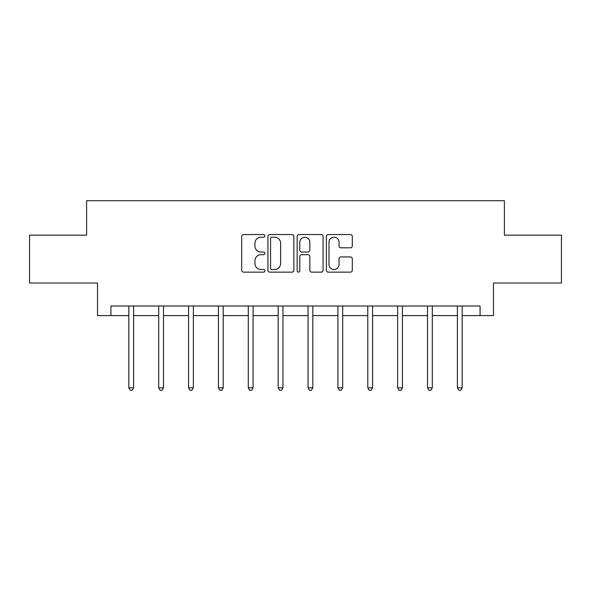 <?xml version="1.0" encoding="UTF-8"?>
<svg xmlns="http://www.w3.org/2000/svg" width="591" height="591" viewBox="0 0 591 591"><rect width="100%" height="100%" fill="white"/><g stroke="black" fill="none" stroke-linecap="round" stroke-linejoin="round"><path stroke-width="0.89" d="M264.864 235.883A1.315 1.315 0 0 0 263.549 234.561L243.581 234.561A1.876 1.876 0 0 0 241.704 236.444L241.704 270.272A1.876 1.876 0 0 0 243.581 272.148L263.549 272.148A1.315 1.315 0 0 0 264.864 270.833A1.315 1.315 0 0 0 263.549 269.518L260.963 269.518A6.013 6.013 0 0 1 254.95 263.505L254.95 260.69A6.013 6.013 0 0 1 260.963 254.677L263.549 254.677A1.315 1.315 0 0 0 264.864 253.354A1.315 1.315 0 0 0 263.549 252.039L260.963 252.039A6.013 6.013 0 0 1 254.95 246.026L254.95 243.211A6.013 6.013 0 0 1 260.963 237.198L263.549 237.198A1.315 1.315 0 0 0 264.864 235.883M350.426 247.814A1.876 1.876 0 0 0 352.302 245.937L352.302 236.444A1.876 1.876 0 0 0 350.426 234.561L328.249 234.561A1.876 1.876 0 0 0 326.372 236.444L326.372 270.272A1.876 1.876 0 0 0 328.249 272.148L350.426 272.148A1.876 1.876 0 0 0 352.302 270.272L352.302 258.806A1.876 1.876 0 0 0 350.426 256.93L340.933 256.93A1.876 1.876 0 0 0 339.057 258.806L339.057 264.495A5.031 5.031 0 0 1 334.026 269.518A5.031 5.031 0 0 1 329.002 264.495L329.002 242.221A5.031 5.031 0 0 1 334.026 237.198A5.031 5.031 0 0 1 339.057 242.221L339.057 245.937A1.876 1.876 0 0 0 340.933 247.814L350.426 247.814M110.923 315.587L110.923 306.012L480.077 306.012L480.077 315.587L493.478 315.587L493.478 283.037L561.45 283.037L561.45 235.166L504.389 235.166L504.389 200.704L86.611 200.704L86.611 235.166L29.55 235.166L29.55 283.037L97.522 283.037L97.522 315.587L128.823 315.587M293.853 236.444A1.876 1.876 0 0 0 291.976 234.561L269.799 234.561A1.876 1.876 0 0 0 267.922 236.444L267.922 270.272A1.876 1.876 0 0 0 269.799 272.148L291.976 272.148A1.876 1.876 0 0 0 293.853 270.272L293.853 236.444M299.024 234.561L321.201 234.561A1.876 1.876 0 0 1 323.078 236.444L323.078 270.272A1.876 1.876 0 0 1 321.201 272.148L311.708 272.148A1.876 1.876 0 0 1 309.832 270.272L309.832 256.553A1.876 1.876 0 0 0 307.948 254.677L301.654 254.677A1.876 1.876 0 0 0 299.777 256.553L299.777 270.833A1.315 1.315 0 0 1 298.462 272.148A1.315 1.315 0 0 1 297.147 270.833L297.147 236.444A1.876 1.876 0 0 1 299.024 234.561M133.61 315.587L158.698 315.587M163.485 315.587L188.566 315.587M193.353 315.587L218.434 315.587M223.221 315.587L248.301 315.587M253.088 315.587L278.169 315.587M282.956 315.587L308.044 315.587M312.831 315.587L337.912 315.587M342.699 315.587L367.779 315.587M372.566 315.587L397.647 315.587M402.434 315.587L427.515 315.587M432.302 315.587L457.39 315.587M462.177 315.587L480.077 315.587M271.867 237.198A1.315 1.315 0 0 0 270.552 238.513L270.552 268.203A1.315 1.315 0 0 0 271.867 269.518L274.593 269.518A6.013 6.013 0 0 0 280.607 263.505L280.607 243.211A6.013 6.013 0 0 0 274.593 237.198L271.867 237.198M309.832 242.317A5.031 5.031 0 0 0 304.801 237.286A5.031 5.031 0 0 0 299.777 242.317L299.777 250.163A1.876 1.876 0 0 0 301.654 252.039L307.948 252.039A1.876 1.876 0 0 0 309.832 250.163L309.832 242.317M133.862 306.012L133.751 306.293A1.913 1.913 0 0 0 133.61 307.01L133.61 387.807L128.823 387.807L128.823 307.01A1.913 1.913 0 0 0 128.69 306.293L128.572 306.012M133.61 387.807L132.177 390.296L130.264 390.296L128.823 387.807M163.737 306.012L163.618 306.293A1.913 1.913 0 0 0 163.485 307.01L163.485 387.807L158.698 387.807L158.698 307.01A1.913 1.913 0 0 0 158.558 306.293L158.447 306.012M163.485 387.807L162.045 390.296L160.131 390.296L158.698 387.807M193.604 306.012L193.493 306.293A1.913 1.913 0 0 0 193.353 307.01L193.353 387.807L188.566 387.807L188.566 307.01A1.913 1.913 0 0 0 188.426 306.293L188.315 306.012M193.353 387.807L191.912 390.296L189.999 390.296L188.566 387.807M223.472 306.012L223.361 306.293A1.913 1.913 0 0 0 223.221 307.01L223.221 387.807L218.434 387.807L218.434 307.01A1.913 1.913 0 0 0 218.293 306.293L218.182 306.012M223.221 387.807L221.788 390.296L219.867 390.296L218.434 387.807M253.34 306.012L253.229 306.293A1.913 1.913 0 0 0 253.088 307.01L253.088 387.807L248.301 387.807L248.301 307.01A1.913 1.913 0 0 0 248.161 306.293L248.05 306.012M253.088 387.807L251.655 390.296L249.742 390.296L248.301 387.807M283.207 306.012L283.096 306.293A1.913 1.913 0 0 0 282.956 307.01L282.956 387.807L278.169 387.807L278.169 307.01A1.913 1.913 0 0 0 278.036 306.293L277.918 306.012M282.956 387.807L281.523 390.296L279.609 390.296L278.169 387.807M313.082 306.012L312.964 306.293A1.913 1.913 0 0 0 312.831 307.01L312.831 387.807L308.044 387.807L308.044 307.01A1.913 1.913 0 0 0 307.904 306.293L307.793 306.012M312.831 387.807L311.391 390.296L309.477 390.296L308.044 387.807M342.95 306.012L342.839 306.293A1.913 1.913 0 0 0 342.699 307.01L342.699 387.807L337.912 387.807L337.912 307.01A1.913 1.913 0 0 0 337.771 306.293L337.66 306.012M342.699 387.807L341.258 390.296L339.345 390.296L337.912 387.807M372.818 306.012L372.707 306.293A1.913 1.913 0 0 0 372.566 307.01L372.566 387.807L367.779 387.807L367.779 307.01A1.913 1.913 0 0 0 367.639 306.293L367.528 306.012M372.566 387.807L371.133 390.296L369.212 390.296L367.779 387.807M402.685 306.012L402.574 306.293A1.913 1.913 0 0 0 402.434 307.01L402.434 387.807L397.647 387.807L397.647 307.01A1.913 1.913 0 0 0 397.507 306.293L397.396 306.012M402.434 387.807L401.001 390.296L399.088 390.296L397.647 387.807M432.553 306.012L432.442 306.293A1.913 1.913 0 0 0 432.302 307.01L432.302 387.807L427.515 387.807L427.515 307.01A1.913 1.913 0 0 0 427.382 306.293L427.263 306.012M432.302 387.807L430.869 390.296L428.955 390.296L427.515 387.807M462.428 306.012L462.31 306.293A1.913 1.913 0 0 0 462.177 307.01L462.177 387.807L457.39 387.807L457.39 307.01A1.913 1.913 0 0 0 457.249 306.293L457.138 306.012M462.177 387.807L460.736 390.296L458.823 390.296L457.39 387.807"/></g></svg>

